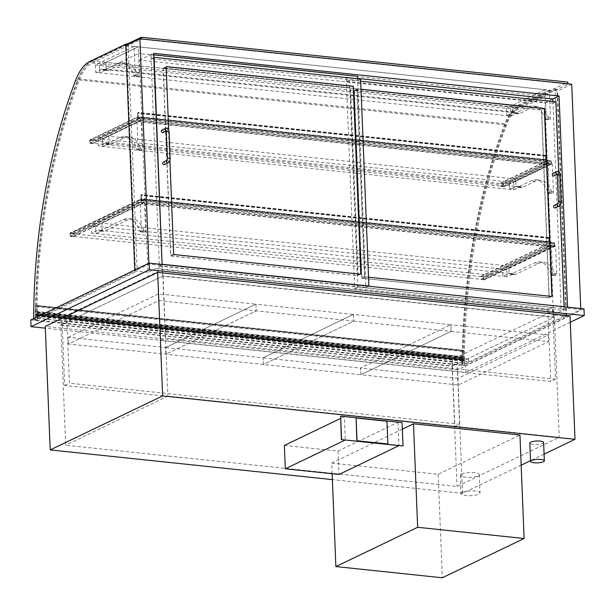 <?xml version="1.0" encoding="UTF-8"?>
<svg xmlns="http://www.w3.org/2000/svg" width="615" height="615" viewBox="0 0 615 615"><rect width="100%" height="100%" fill="white"/><g stroke="black" fill="none" stroke-linecap="round" stroke-linejoin="round"><path stroke-width="0.46" stroke-dasharray="3.08 2.31" d="M543.614 442.485A6.903 1.737 -2.3 0 1 536.787 444.499A6.903 1.737 -2.3 0 1 529.823 443.038M462.257 492.415A9.494 2.383 177.7 0 0 461.019 493.668A9.494 2.383 177.7 0 0 470.598 495.667A9.494 2.383 177.7 0 0 479.984 492.907A9.494 2.383 177.7 0 0 472.881 490.885A9.494 2.383 177.7 0 0 462.257 492.415M461.519 474.057A9.494 2.383 -2.3 0 1 472.143 472.528A9.494 2.383 -2.3 0 1 479.254 474.542A9.494 2.383 -2.3 0 1 469.86 477.309A9.494 2.383 -2.3 0 1 460.281 475.303A9.494 2.383 -2.3 0 1 461.519 474.057M60.854 325.058L452.202 366.248L554.415 317.148L163.067 275.95L60.854 325.058L65.682 445.229L457.03 486.427L559.243 437.319L167.895 396.129L65.682 445.229M163.067 275.95L167.895 396.129M554.415 317.148L559.243 437.319M452.202 366.248L457.03 486.427M521.159 465.163L462.549 493.322L332.384 479.623M462.549 493.322L457.591 369.807L45.249 326.404M544.083 454.154L530.53 460.666M570.02 315.795L457.591 369.807M148 272.261L134.808 270.869L148.945 264.073L162.137 265.465L148 272.261L139.482 60.109L544.921 102.79L552.847 98.984L561.157 310.206L354.686 288.473L346.207 77.329L552.677 99.061M139.482 60.109L153.619 53.321M148.945 264.073L148.907 263.212M134.808 270.869L134.77 270.008M162.137 265.465L162.099 264.465L159.37 265.772L150.89 54.627L151.228 58.717L357.699 80.45L357.63 78.751M553.446 314.934L567.584 308.138L580.775 309.529L566.638 316.325L553.446 314.934L544.921 102.79M566.638 316.325L557.59 90.989L125.752 45.541M571.727 84.201L557.59 90.989M580.775 309.529L580.737 308.53M567.584 308.138L567.545 307.139M553.992 317.348L162.637 276.158L61.277 324.851L452.625 366.04L553.992 317.348L553.723 310.675L162.375 269.478L61.008 318.17L452.363 359.368L553.723 310.675M452.625 366.04L452.363 359.368M61.277 324.851L61.008 318.17M162.637 276.158L162.375 269.478M570.282 322.252L465.855 372.421L45.318 328.156M465.855 372.421L465.586 365.748L30.75 319.977M583.981 308.868L465.586 365.748M134.001 46.402L95.333 64.982L95.625 72.324L101.929 69.295A2.76 1.345 96 0 1 102.328 69.226A2.76 1.345 96 0 1 103.043 69.81A1.722 0.838 -84 0 0 103.497 70.179A1.722 0.838 -84 0 0 103.743 70.125L117.05 63.737A36.239 17.635 96 0 1 122.254 62.745A36.239 17.635 96 0 1 133.855 75.491A1.384 0.669 -84 0 0 134.293 75.983A1.384 0.669 -84 0 0 135.123 74.277L134.001 46.402L138.198 46.848L139.321 74.723A1.384 0.669 96 0 1 138.49 76.421A1.384 0.669 96 0 1 138.052 75.937A36.239 17.635 -84 0 0 126.452 63.184A36.239 17.635 -84 0 0 121.247 64.175L107.94 70.571A1.722 0.838 96 0 1 107.694 70.617A1.722 0.838 96 0 1 107.241 70.248A2.76 1.345 -84 0 0 106.526 69.664A2.76 1.345 -84 0 0 106.126 69.741L99.822 72.77L99.53 65.421L138.198 46.848L138.467 53.52L106.103 69.072L513.041 111.907L545.413 96.355L138.467 53.52M95.625 72.324L99.822 72.77L99.53 65.421L105.834 62.399L106.126 69.741L99.822 72.77L506.768 115.605L506.476 108.255L545.144 89.682L546.266 117.557A1.384 0.669 96 0 1 545.436 119.256A1.384 0.669 96 0 1 544.998 118.772A36.239 17.635 -84 0 0 533.397 106.018A36.239 17.635 -84 0 0 528.193 107.01L514.886 113.406A1.722 0.838 96 0 1 514.632 113.452A1.722 0.838 96 0 1 514.186 113.083A2.76 1.345 -84 0 0 513.463 112.499A2.76 1.345 -84 0 0 513.071 112.576L506.768 115.605L513.071 112.576L101.929 69.295M95.333 64.982L506.476 108.255L506.768 115.605L510.965 116.043L517.269 113.014A2.76 1.345 96 0 1 517.669 112.937A2.76 1.345 96 0 1 518.384 113.529A1.722 0.838 -84 0 0 518.837 113.89A1.722 0.838 -84 0 0 519.083 113.844L532.39 107.448A36.239 17.635 96 0 1 537.595 106.464A36.239 17.635 96 0 1 549.195 119.21A1.384 0.669 -84 0 0 549.633 119.694A1.384 0.669 -84 0 0 550.463 117.995L549.341 90.121L545.144 89.682L545.413 96.355M136.968 120.179L98.292 138.759L98.585 146.101L104.888 143.072A2.76 1.345 96 0 1 105.288 142.995A2.76 1.345 96 0 1 106.011 143.587A1.722 0.838 -84 0 0 106.456 143.948A1.722 0.838 -84 0 0 106.703 143.902L120.017 137.506A36.239 17.635 96 0 1 125.214 136.522A36.239 17.635 96 0 1 136.814 149.268A1.384 0.669 -84 0 0 137.26 149.753A1.384 0.669 -84 0 0 138.083 148.054L136.968 120.179L141.166 120.625L142.28 148.499A1.384 0.669 96 0 1 141.458 150.198A1.384 0.669 96 0 1 141.012 149.714A36.239 17.635 -84 0 0 129.419 136.96A36.239 17.635 -84 0 0 124.215 137.952L110.9 144.348A1.722 0.838 96 0 1 110.654 144.394A1.722 0.838 96 0 1 110.208 144.025A2.76 1.345 -84 0 0 109.485 143.441A2.76 1.345 -84 0 0 109.093 143.518L102.79 146.547L102.49 139.198L141.166 120.625M98.292 138.759L102.49 139.198L108.794 136.169L109.093 143.518L102.79 146.547L102.49 139.198L509.435 182.032L548.103 163.452L549.226 191.327A1.384 0.669 96 0 1 548.403 193.033A1.384 0.669 96 0 1 547.957 192.541A36.239 17.635 -84 0 0 536.357 179.795A36.239 17.635 -84 0 0 531.16 180.787L517.845 187.175A1.722 0.838 96 0 1 517.599 187.229A1.722 0.838 96 0 1 517.146 186.86A2.76 1.345 -84 0 0 516.431 186.276A2.76 1.345 -84 0 0 516.031 186.345L509.727 189.374L509.435 182.032L509.727 189.374L516.031 186.345L515.739 179.003L509.435 182.032L513.633 182.471L513.932 189.82L98.585 146.101M103.282 231.056A2.76 1.345 -84 0 0 102.567 230.471A2.76 1.345 -84 0 0 102.167 230.548L95.863 233.577L95.571 226.228L144.464 202.742L145.578 230.617A1.384 0.669 96 0 1 144.756 232.316A1.384 0.669 96 0 1 144.31 231.832A36.239 17.635 -84 0 0 132.717 219.078A36.239 17.635 -84 0 0 127.513 220.07L103.981 231.378A1.722 0.838 96 0 1 103.735 231.425A1.722 0.838 96 0 1 103.282 231.056L99.084 230.617A1.722 0.838 -84 0 0 99.53 230.986A1.722 0.838 -84 0 0 99.784 230.933L123.315 219.632A36.239 17.635 96 0 1 128.512 218.64A36.239 17.635 96 0 1 140.112 231.394A1.384 0.669 -84 0 0 140.558 231.878A1.384 0.669 -84 0 0 141.381 230.179L140.266 202.304L144.464 202.742M140.266 202.304L91.374 225.79L91.666 233.131L97.97 230.102A2.76 1.345 96 0 1 98.362 230.033A2.76 1.345 96 0 1 99.084 230.617M91.374 225.79L95.571 226.228L101.875 223.199L102.167 230.548L95.863 233.577L95.571 226.228L502.509 269.062L551.401 245.577L552.524 273.452A1.384 0.669 96 0 1 551.701 275.151A1.384 0.669 96 0 1 551.255 274.667A36.239 17.635 -84 0 0 539.655 261.913A36.239 17.635 -84 0 0 534.458 262.905L510.927 274.213A1.722 0.838 96 0 1 510.673 274.259A1.722 0.838 96 0 1 510.227 273.89A2.76 1.345 -84 0 0 509.504 273.306A2.76 1.345 -84 0 0 509.112 273.383L502.809 276.404L502.509 269.062L502.809 276.404L91.666 233.131M549.341 90.121L510.673 108.701L506.476 108.255L512.779 105.227L105.834 62.399L106.103 69.072M510.673 108.701L510.965 116.043M513.932 189.82L520.229 186.791A2.76 1.345 96 0 1 520.628 186.714A2.76 1.345 96 0 1 521.351 187.298A1.722 0.838 -84 0 0 521.797 187.667A1.722 0.838 -84 0 0 522.043 187.621L535.357 181.225A36.239 17.635 96 0 1 540.554 180.233A36.239 17.635 96 0 1 552.155 192.987A1.384 0.669 -84 0 0 552.601 193.471A1.384 0.669 -84 0 0 553.423 191.772L552.308 163.898L548.103 163.452M552.308 163.898L513.633 182.471M555.606 246.015L506.714 269.508L507.006 276.85L513.31 273.821A2.76 1.345 96 0 1 513.702 273.744A2.76 1.345 96 0 1 514.424 274.336A1.722 0.838 -84 0 0 514.87 274.697A1.722 0.838 -84 0 0 515.124 274.651L538.655 263.351A36.239 17.635 96 0 1 543.852 262.359A36.239 17.635 96 0 1 555.453 275.105A1.384 0.669 -84 0 0 555.899 275.589A1.384 0.669 -84 0 0 556.721 273.89L555.606 246.015L551.401 245.577M506.714 269.508L502.509 269.062L508.813 266.034L101.875 223.199M507.006 276.85L502.809 276.404L509.112 273.383L97.97 230.102M517.269 113.014L513.071 112.576L512.779 105.227L105.834 62.399L138.198 46.848L545.144 89.682L512.779 105.227L513.041 111.907M513.31 273.821L509.112 273.383L508.813 266.034M520.229 186.791L104.888 143.072M515.739 179.003L108.794 136.169M33.702 318.562A352.749 171.639 -84 0 0 33.702 319.792L135.408 270.931L137.207 271.123L35.501 319.977A352.749 171.639 96 0 1 77.29 80.796A42.45 20.656 96 0 1 91.627 61.631L128.089 44.119M33.702 319.792L35.501 319.977M135.408 270.931L126.344 45.256M128.097 44.411L137.207 271.123M566.038 316.256L556.921 89.26L520.467 106.772A42.45 20.656 -84 0 0 506.122 125.929A352.749 171.639 -84 0 0 464.333 365.118L566.038 316.256L564.239 316.072L462.534 364.926A352.749 171.639 96 0 1 504.323 125.744A42.45 20.656 96 0 1 518.668 106.579L555.122 89.067L564.239 316.072M464.333 365.118L462.534 364.926M556.921 89.26L555.122 89.067M42.043 313.781L38.161 315.641A1.722 0.838 -84 0 0 37.638 314.534L37.477 315.195A1.722 0.838 96 0 1 37.63 317.163A1.722 0.838 96 0 1 36.7 318.316A1.722 0.838 96 0 1 36.224 315.726L35.962 315.341A4.728 2.299 -84 0 0 35.632 320.092L42.174 316.948L42.043 313.781L468.484 358.66L464.594 360.528L38.161 315.641M464.594 360.528A1.722 0.838 -84 0 0 464.079 359.414L463.91 360.082A1.722 0.838 96 0 1 464.064 362.043A1.722 0.838 96 0 1 463.133 363.204A1.722 0.838 96 0 1 462.657 360.613L462.395 360.221A4.728 2.299 -84 0 0 462.065 364.979L468.607 361.835L42.174 316.948M468.607 361.835L468.484 358.66M462.065 364.979L35.632 320.092M462.395 360.221L35.962 315.341M462.657 360.613L36.224 315.726M463.91 360.082L37.477 315.195M464.079 359.414L37.638 314.534M36.931 313.589L36.908 315.065A1.553 0.753 -84 0 0 36.116 316.656A1.553 0.753 -84 0 0 36.715 318.147A1.553 0.753 -84 0 0 37.607 316.863A1.553 0.753 -84 0 0 37.215 315.118L37.231 305.486L37.069 312.305L35.824 312.643L35.916 305.832L35.532 306.547L35.163 315.08L35.378 314.011L36.931 313.589L463.364 358.476L463.349 359.952A1.553 0.753 -84 0 0 462.549 361.543A1.553 0.753 -84 0 0 463.157 363.027A1.553 0.753 -84 0 0 464.041 361.751A1.553 0.753 -84 0 0 463.656 360.006L463.664 350.373L463.51 357.192L462.257 357.53L462.319 350.727L461.465 359.667L461.819 358.891L463.364 358.476M463.602 350.381L37.161 305.494L463.602 350.381M462.257 357.53L35.824 312.643M462.349 350.719L35.916 305.832M461.473 358.991L35.04 314.104M461.819 358.891L35.378 314.011M463.349 359.952L36.908 315.065M463.656 360.006L37.215 315.118M463.679 358.391L37.238 313.504M463.902 358.33L37.461 313.442M463.51 357.192L37.069 312.305M127.228 44.026L91.996 60.954A40.382 19.649 -84 0 0 78.474 78.866A350.681 170.632 -84 0 0 35.931 311.782L462.372 356.662A350.681 170.632 96 0 1 504.915 123.753A40.382 19.649 96 0 1 518.43 105.834L567.837 82.103M35.931 311.782L36.962 311.498L462.372 356.662M36.962 311.498A348.605 169.625 96 0 1 79.25 79.95A38.315 18.642 96 0 1 92.081 62.953L141.481 39.222L567.914 84.109L518.514 107.84A38.315 18.642 -84 0 0 505.684 124.837A348.605 169.625 -84 0 0 463.395 356.385M554.261 242.987L554.369 245.654L483.674 279.617L70.433 236.122L70.325 233.454L483.567 276.95L483.674 279.617L483.567 276.95L480.853 276.327L483.851 276.642L483.982 279.986L480.976 279.333L483.674 279.617L554.369 245.654L141.127 202.158L141.019 199.491L554.261 242.987L483.567 276.95L554.261 242.987L554.369 245.654L551.686 245.708L554.684 246.023L554.553 242.679L551.563 242.702L554.261 242.987M141.019 199.491L70.325 233.454L141.019 199.491L143.718 199.775L140.704 199.122L140.843 202.466L143.841 202.781L141.127 202.158L70.433 236.122L141.127 202.158L141.019 199.491M70.01 233.085L73.008 233.4L70.325 233.454L70.433 236.122L73.139 236.737L70.141 236.421L70.01 233.085L140.704 199.122M70.141 236.421L140.843 202.466M73.008 233.4L143.71 199.437M73.024 233.738L143.718 199.775L143.825 202.443L141.627 203.842L144.01 202.696L143.879 199.36L141.665 200.421L141.181 194.555L140.904 198.745L141.281 195.163L141.504 200.836L143.718 199.775L551.563 242.702L551.67 245.37L143.825 202.443L73.131 236.406M73.139 236.737L143.841 202.781M480.869 276.665L551.563 242.702L549.349 243.763L141.504 200.836M480.976 279.333L551.67 245.37L549.456 246.438L141.611 203.511M480.984 279.671L551.686 245.708M483.982 279.986L554.684 246.023M483.851 276.642L554.553 242.679M480.853 276.327L551.547 242.364M549.456 246.438L551.855 245.623L551.724 242.287L549.502 243.348L141.665 200.421M549.502 243.348L549.026 237.482L548.741 241.672L140.904 198.745M551.724 242.287L143.879 199.36M551.855 245.623L144.01 202.696M549.472 246.769L141.627 203.842M548.741 241.672L549.118 238.09L549.349 243.763M548.918 241.595L141.073 198.668M550.963 160.861L551.071 163.536L503.37 186.453L90.128 142.957L90.021 140.281L503.262 183.777L503.37 186.453L503.262 183.777L500.549 183.162L503.554 183.478L503.685 186.814L500.671 186.168L503.37 186.453L551.071 163.536L137.829 120.04L137.722 117.365L550.963 160.861L503.262 183.777L550.963 160.861L551.071 163.536L548.388 163.582L551.386 163.898L551.248 160.561L548.265 160.577L550.963 160.861M137.722 117.365L90.021 140.281L137.722 117.365L140.42 117.65L137.406 117.004L137.545 120.34L140.543 120.655L137.829 120.04L90.128 142.957L137.829 120.04L137.722 117.365M89.713 139.92L92.711 140.235L90.021 140.281L90.128 142.957L92.842 143.572L89.844 143.257L89.713 139.92L137.406 117.004M89.844 143.257L137.545 120.34M92.711 140.235L140.412 117.319M92.719 140.566L140.42 117.65L140.528 120.325L138.329 121.724L140.712 120.578L140.581 117.234L138.367 118.303L137.883 112.437L137.599 116.627L137.983 113.045L138.206 118.718L140.42 117.65L548.265 160.577L548.372 163.252L140.528 120.325L92.827 143.241M92.842 143.572L140.543 120.655M500.564 183.493L548.265 160.577L546.051 161.645L138.206 118.718M500.671 186.168L548.372 163.252L546.158 164.313L138.314 121.386M500.687 186.499L548.388 163.582M503.685 186.814L551.386 163.898M503.554 183.478L551.248 160.561M500.549 183.162L548.249 160.246M546.158 164.313L548.557 163.505L548.426 160.161L546.205 161.23L545.728 155.364L545.443 159.554L545.82 155.972L546.051 161.645M545.613 159.47L137.775 116.543M545.443 159.554L137.599 116.627M546.205 161.23L138.367 118.303M548.426 160.161L140.581 117.234M548.557 163.505L140.712 120.578M546.174 164.651L138.329 121.724M68.165 337.289L158.455 293.916L255.917 304.179L165.627 347.552L165.896 354.225L256.186 310.852L158.724 300.597L68.434 343.97L263.358 364.487L353.648 321.115L256.186 310.852L165.896 354.225L165.627 347.552L68.165 337.289L68.434 343.97M255.917 304.179L256.186 310.852L255.917 304.179L353.379 314.434L263.089 357.807L263.358 364.487L360.821 374.743L451.11 331.37L353.648 321.115L263.358 364.487L263.089 357.807L165.627 347.552L255.917 304.179M158.455 293.916L158.724 300.597M64.66 385.505L69.426 383.214L66.812 318.116L62.046 320.407L64.66 385.505L454.808 426.572L459.582 424.281L69.426 383.214M459.582 424.281L456.968 359.183L452.194 361.474L62.046 320.407M452.194 361.474L454.808 426.572M456.968 359.183L66.812 318.116M160.607 340.433L165.381 338.142L162.498 266.372L157.724 268.663L160.607 340.433L550.763 381.5L555.529 379.209L552.647 307.431L547.88 309.729L550.763 381.5M552.647 307.431L162.498 266.372M547.88 309.729L157.724 268.663M555.529 379.209L165.381 338.142M353.379 314.434L353.648 321.115L353.379 314.434L450.841 324.697L360.559 368.07L360.821 374.743L458.283 385.005L548.572 341.625L451.11 331.37L360.821 374.743L360.559 368.07L263.089 357.807L353.379 314.434M153.681 54.82L151.067 54.55M368.57 286.198L365.84 287.505L357.538 76.283M357.361 76.36L150.89 54.627M163.675 68.111A0.692 0.577 64.3 0 0 163.106 68.711L170.601 255.317A0.692 0.577 64.3 0 0 171.224 256.048L357.307 275.635A0.692 0.577 64.3 0 0 357.876 275.036L350.381 88.422A0.692 0.577 64.3 0 0 349.758 87.691L163.675 68.111L166.573 66.72L163.851 68.027L349.927 87.614A0.692 0.577 -115.7 0 1 350.55 88.345L358.045 274.951A0.692 0.577 -115.7 0 1 357.476 275.558L171.393 255.971A0.692 0.577 -115.7 0 1 170.77 255.24L163.275 68.634A0.692 0.577 -115.7 0 1 163.851 68.027M169.909 160.284L168.679 129.65M153.788 57.495L151.228 58.717M365.84 287.505L159.37 265.772M360.598 79.058L357.699 80.45M555.906 101.767L553.016 103.151L552.947 101.452M553.016 103.151L346.545 81.426L346.376 77.252L357.623 78.436M360.682 81.218L349.435 80.035L346.545 81.426M354.793 90.367A0.692 0.577 64.3 0 0 354.217 90.974L361.712 277.58A0.692 0.577 64.3 0 0 362.343 278.311L548.419 297.898A0.692 0.577 64.3 0 0 548.987 297.291L541.492 110.685A0.692 0.577 64.3 0 0 540.869 109.954L354.793 90.367L357.853 88.898L361.005 89.229M368.554 277.173L365.402 276.842A0.692 0.577 -115.7 0 1 364.78 276.104L357.284 89.498A0.692 0.577 -115.7 0 1 357.853 88.898M349.435 80.035L357.753 287.005L564.224 308.738L564.14 306.777M560.065 205.318L558.72 171.754M564.224 308.738L561.157 310.206M357.753 287.005L354.686 288.473M166.388 66.728A0.692 0.577 64.3 0 0 166.004 67.319L173.499 253.926A0.692 0.577 64.3 0 0 174.122 254.664L360.198 274.244A0.692 0.577 64.3 0 0 360.551 274.152M541.039 109.87A0.692 0.577 -115.7 0 1 541.669 110.6L549.164 297.214A0.692 0.577 -115.7 0 1 548.588 297.814L362.512 278.234A0.692 0.577 -115.7 0 1 361.881 277.496L354.386 90.889A0.692 0.577 -115.7 0 1 354.963 90.29L541.039 109.87L543.768 108.563L540.869 109.954M361.013 89.329L357.684 88.975A0.692 0.577 64.3 0 0 357.115 89.582L364.61 276.189A0.692 0.577 64.3 0 0 365.233 276.919L551.317 296.507A0.692 0.577 64.3 0 0 551.67 296.415M163.167 162.145A1.384 1.153 -115.7 0 1 164.359 164.628M163.075 132.586A1.384 1.153 64.3 0 0 161.876 130.096M554.153 205.441A1.384 1.153 -115.7 0 1 555.345 207.932M554.061 175.882A1.384 1.153 64.3 0 0 552.862 173.392M402.356 429.155L331.716 463.087L332.146 473.735M331.716 463.087L438.18 474.296L519.952 435.013M438.18 474.296L442.331 577.777M458.021 378.325L360.559 368.07L450.841 324.697L451.11 331.37L450.841 324.697L548.311 334.952L458.021 378.325L458.283 385.005M284.376 445.437L338.058 451.087L398.028 422.282L344.346 416.632L345.284 439.994M398.028 422.282L398.966 445.644M338.058 451.087L338.996 474.457M344.346 416.632L340.533 418.461M402.863 446.06L401.926 422.69L340.449 416.217M387.727 444.03L386.812 421.329L355.924 418.077M548.311 334.952L548.572 341.625M103.043 69.81L107.241 70.248M103.743 70.125L107.94 70.571M117.05 63.737L121.247 64.175M133.855 75.491L138.052 75.937M135.123 74.277L139.321 74.723M138.083 148.054L142.28 148.499M106.011 143.587L110.208 144.025M106.703 143.902L110.9 144.348M120.017 137.506L124.215 137.952M136.814 149.268L141.012 149.714M99.784 230.933L103.981 231.378M123.315 219.632L127.513 220.07M140.112 231.394L144.31 231.832M141.381 230.179L145.578 230.617M518.384 113.529L514.186 113.083M519.083 113.844L514.886 113.406M532.39 107.448L528.193 107.01M549.195 119.21L544.998 118.772M550.463 117.995L546.266 117.557M553.423 191.772L549.226 191.327M521.351 187.298L517.146 186.86M522.043 187.621L517.845 187.175M535.357 181.225L531.16 180.787M552.155 192.987L547.957 192.541M514.424 274.336L510.227 273.89M515.124 274.651L510.927 274.213M538.655 263.351L534.458 262.905M555.453 275.105L551.255 274.667M556.721 273.89L552.524 273.452M89.828 61.446L91.627 61.631M75.491 80.603L77.29 80.796M520.467 106.772L518.668 106.579M506.122 125.929L504.323 125.744M462.319 350.727L35.878 305.839M461.965 351.426L35.532 306.547M461.465 359.667L35.032 314.788M461.811 359.575L35.37 314.688M463.933 350.957L37.5 306.07M78.474 78.866L504.915 123.753M91.996 60.954L518.43 105.834M79.25 79.95L505.684 124.837M92.081 62.953L518.514 107.84M549.295 238.005L141.45 195.078M549.118 238.09L141.281 195.163M548.78 238.251L140.935 195.324M548.611 238.336L140.766 195.409M545.82 155.972L137.983 113.045M545.482 156.133L137.637 113.206M545.313 156.218L137.468 113.291M545.997 155.887L138.152 112.96M166.173 67.243L163.106 68.711M360.375 274.167L357.307 275.635M174.291 254.579L171.224 256.048M173.668 253.849L170.601 255.317M357.284 89.498L354.217 90.974M551.486 296.422L548.419 297.898M365.402 276.842L362.343 278.311M364.78 276.104L361.712 277.58M166.004 67.319L163.275 68.634M173.499 253.926L170.77 255.24M174.122 254.664L171.393 255.971M360.198 274.244L357.476 275.558M357.684 88.975L354.963 90.29M357.115 89.582L354.386 90.889M364.61 276.189L361.881 277.496M365.233 276.919L362.512 278.234M551.317 296.507L548.588 297.814M166.911 160.338L166.873 160.361A1.384 1.153 -115.7 0 1 168.11 162.829M167.388 158.316L170.147 158.201M166.311 131.61L169.071 131.502M166.188 130.864A1.384 1.153 64.3 0 0 167.265 129.035A1.384 1.153 64.3 0 0 165.627 128.297M557.851 203.665A1.384 1.153 -115.7 0 1 559.096 206.125M558.374 201.612L561.134 201.505M557.298 174.906L560.057 174.798M557.175 174.16A1.384 1.153 64.3 0 0 558.251 172.338A1.384 1.153 64.3 0 0 556.613 171.593M460.281 475.303L461.019 493.668M479.254 474.542L479.984 492.907M102.328 69.226L106.526 69.664M103.497 70.179L107.694 70.617M122.254 62.745L126.452 63.184M134.293 75.983L138.49 76.421M105.288 142.995L109.485 143.441M106.456 143.948L110.654 144.394M125.214 136.522L129.419 136.96M137.26 149.753L141.458 150.198M98.362 230.033L102.567 230.471M99.53 230.986L103.735 231.425M128.512 218.64L132.717 219.078M140.558 231.878L144.756 232.316M513.463 112.499L517.669 112.937M514.632 113.452L518.837 113.89M533.397 106.018L537.595 106.464M545.436 119.256L549.633 119.694M516.431 186.276L520.628 186.714M517.599 187.229L521.797 187.667M536.357 179.795L540.554 180.233M548.403 193.033L552.601 193.471M509.504 273.306L513.702 273.744M510.673 274.259L514.87 274.697M539.655 261.913L543.852 262.359M551.701 275.151L555.899 275.589M463.133 363.204L36.7 318.316M461.604 359.967L35.163 315.08M463.157 363.027L36.715 318.147M463.664 350.373L37.231 305.486M548.987 237.828L141.143 194.901M549.026 237.482L141.181 194.555M545.69 155.71L137.845 112.783M545.728 155.364L137.883 112.437M166.473 66.681L163.406 68.15M360.644 274.121L357.576 275.589M357.584 88.944L354.517 90.413M551.755 296.376L548.688 297.852M166.304 66.766L163.575 68.073M360.475 274.198L357.746 275.512M357.415 89.021L354.686 90.336M551.586 296.461L548.857 297.768M166.242 131.056L166.819 130.78M557.228 174.36L557.805 174.083"/><path stroke-width="0.92" d="M531.46 460.489A6.903 1.737 177.7 0 0 530.561 461.404A6.903 1.737 177.7 0 0 537.525 462.857A6.903 1.737 177.7 0 0 544.352 460.85A6.903 1.737 177.7 0 0 539.186 459.382A6.903 1.737 177.7 0 0 531.46 460.489M530.561 461.404L529.823 443.038A6.903 1.737 -2.3 0 1 530.722 442.131A6.903 1.737 -2.3 0 1 538.448 441.017A6.903 1.737 -2.3 0 1 543.614 442.485L544.352 460.85M332.384 479.623L50.207 449.919L162.644 395.906L157.678 272.391L570.02 315.795L574.987 439.31L544.083 454.154M50.207 449.919L45.249 326.404L157.678 272.391M530.53 460.666L521.159 465.163M162.644 395.906L574.987 439.31M162.437 264.304L368.908 286.029L360.598 79.058L154.127 57.326L162.099 264.465L153.619 53.321L559.066 95.994L552.847 98.984L552.947 101.452M148.907 263.212L139.897 38.745L571.727 84.201L580.737 308.53M134.77 270.008L125.752 45.541L139.897 38.745M567.545 307.139L559.066 95.994M149.414 269.777L584.25 315.549L583.981 308.868L149.145 263.097L149.414 269.777L31.019 326.657L30.75 319.977L149.145 263.097M45.318 328.156L31.019 326.657M584.25 315.549L570.282 322.252M126.344 45.256L126.29 43.934L128.097 44.411M126.29 43.934L89.828 61.446A42.45 20.656 -84 0 0 75.491 80.603A352.749 171.639 -84 0 0 33.702 318.562M141.465 38.914L141.404 37.223L567.837 82.103L567.906 83.794M141.404 37.223L127.228 44.026M357.63 78.751L357.538 76.283L153.681 54.82M168.679 129.65L166.173 67.243A0.692 0.577 -115.7 0 1 166.742 66.635L352.825 86.223A0.692 0.577 -115.7 0 1 353.448 86.953L360.944 273.56A0.692 0.577 -115.7 0 1 360.375 274.167L174.291 254.579A0.692 0.577 -115.7 0 1 173.668 253.849L169.909 160.284M357.623 78.436L552.847 98.984M558.72 171.754L555.906 101.767L360.682 81.218M361.005 89.229L543.937 108.478A0.692 0.577 -115.7 0 1 544.559 109.209L552.055 295.823A0.692 0.577 -115.7 0 1 551.486 296.422L368.554 277.173M564.14 306.777L560.065 205.318M360.551 274.152A0.692 0.577 64.3 0 0 360.774 273.644L353.279 87.03A0.692 0.577 64.3 0 0 352.649 86.3L166.573 66.72A0.692 0.577 64.3 0 0 166.388 66.728M551.67 296.415A0.692 0.577 64.3 0 0 551.886 295.9L544.39 109.293A0.692 0.577 64.3 0 0 543.768 108.563L361.013 89.329M168.11 162.829C169.394 162.114 170.071 160.569 170.147 158.201L167.564 158.132L166.857 160.369A1.384 1.153 -115.7 0 0 168.11 162.829L164.359 164.628A1.384 1.153 -115.7 0 1 163.167 162.145L166.911 160.338M167.388 158.316L166.311 131.61L169.071 131.502C168.856 128.689 167.703 127.62 165.627 128.297L161.876 130.096A1.384 1.153 64.3 0 0 163.075 132.586L166.242 131.056M559.096 206.125C560.38 205.41 561.057 203.873 561.134 201.505L558.551 201.436L557.843 203.673A1.384 1.153 -115.7 0 0 559.096 206.125L555.345 207.932A1.384 1.153 -115.7 0 1 554.153 205.441L557.859 203.657M558.374 201.612L557.298 174.906L560.057 174.798C559.842 171.985 558.689 170.916 556.613 171.593L552.862 173.392A1.384 1.153 64.3 0 0 554.061 175.882L557.228 174.36M332.146 473.735L335.875 566.576L442.331 577.777L524.103 538.502L519.952 435.013L413.488 423.804L402.356 429.155M413.488 423.804L417.647 527.293L335.875 566.576M524.103 538.502L417.647 527.293M398.966 445.644L345.284 439.994L285.322 468.807L338.996 474.457L398.966 445.644M340.533 418.461L284.376 445.437L285.322 468.807M340.618 416.14L341.387 439.587L403.033 445.975L402.095 422.605L340.618 416.14L341.556 439.502M341.387 439.587L403.033 445.975M356.093 418L356.838 440.778L387.896 443.953L386.981 421.252L356.093 418L357.007 440.701M356.838 440.778L387.896 443.953M165.627 128.297A1.384 1.153 64.3 0 0 166.188 130.864M556.613 171.593A1.384 1.153 64.3 0 0 557.175 174.16M169.071 131.502L170.147 158.201M166.311 131.61L166.104 130.672L166.819 130.78M560.057 174.798L561.134 201.505M557.298 174.906L557.09 173.968L557.805 174.083"/></g></svg>
